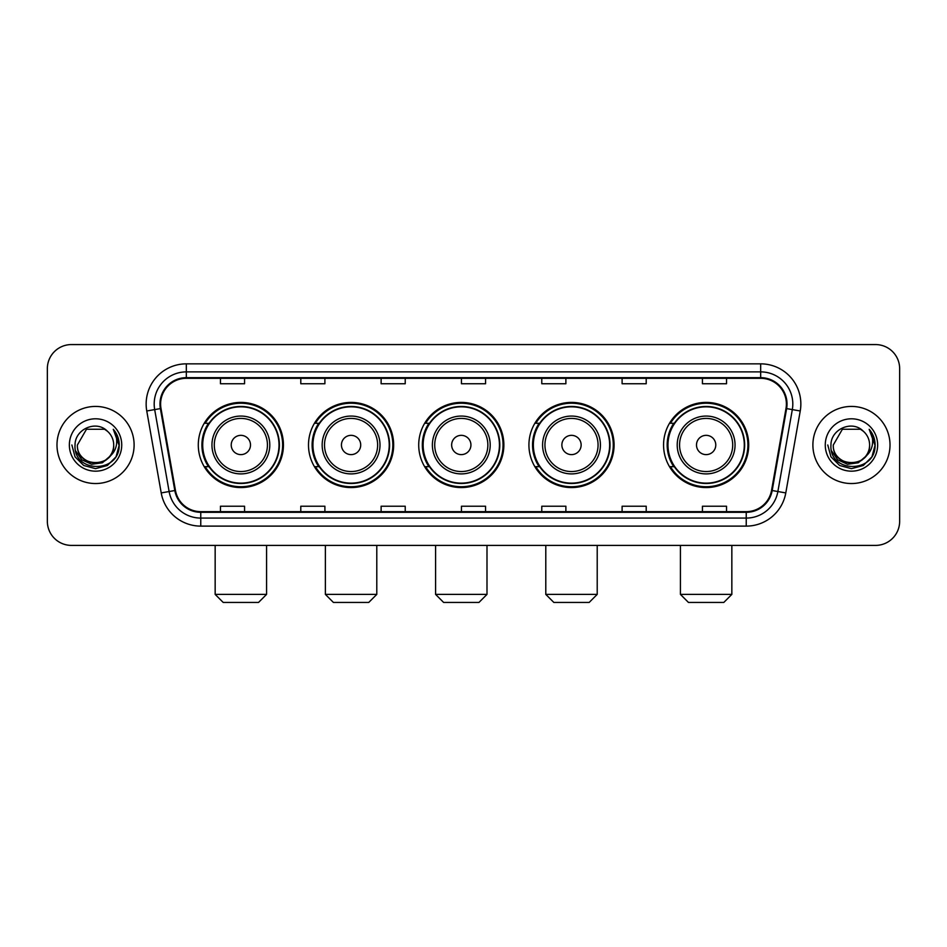 <?xml version="1.0" encoding="UTF-8"?>
<svg xmlns="http://www.w3.org/2000/svg" width="947" height="947" viewBox="0 0 947 947"><rect width="100%" height="100%" fill="white"/><g stroke="black" fill="none" stroke-linecap="round" stroke-linejoin="round"><path stroke-width="1.42" d="M663.563 444.983A42.579 42.579 0 0 0 706.131 487.563A42.579 42.579 0 0 0 748.71 444.983A42.579 42.579 0 0 0 706.131 402.404A42.579 42.579 0 0 0 663.563 444.983M528.923 444.983A42.579 42.579 0 0 0 571.503 487.563A42.579 42.579 0 0 0 614.082 444.983A42.579 42.579 0 0 0 571.503 402.404A42.579 42.579 0 0 0 528.923 444.983M418.716 444.983A42.579 42.579 0 0 0 461.296 487.563A42.579 42.579 0 0 0 503.863 444.983A42.579 42.579 0 0 0 461.296 402.404A42.579 42.579 0 0 0 418.716 444.983M308.497 444.983A42.579 42.579 0 0 0 351.077 487.563A42.579 42.579 0 0 0 393.656 444.983A42.579 42.579 0 0 0 351.077 402.404A42.579 42.579 0 0 0 308.497 444.983M198.29 444.983A42.579 42.579 0 0 0 240.869 487.563A42.579 42.579 0 0 0 283.437 444.983A42.579 42.579 0 0 0 240.869 402.404A42.579 42.579 0 0 0 198.29 444.983M208.506 466.67A38.957 38.957 0 0 1 208.506 423.297M318.713 466.67A38.957 38.957 0 0 1 318.713 423.297M428.92 466.67A38.957 38.957 0 0 1 428.92 423.297M539.139 466.67A38.957 38.957 0 0 1 539.139 423.297M673.767 466.67A38.957 38.957 0 0 1 673.767 423.297M47.35 368.667L47.35 521.3A24.101 24.101 0 0 0 71.451 545.401L875.549 545.401A24.101 24.101 0 0 0 899.65 521.3L899.65 368.667A24.101 24.101 0 0 0 875.549 344.566L71.451 344.566A24.101 24.101 0 0 0 47.35 368.667L47.35 521.3M56.986 444.983A38.555 38.555 0 0 0 95.552 483.538A38.555 38.555 0 0 0 134.107 444.983A38.555 38.555 0 0 0 95.552 406.429A38.555 38.555 0 0 0 56.986 444.983A38.555 38.555 0 0 0 95.552 483.538A38.555 38.555 0 0 0 134.107 444.983A38.555 38.555 0 0 0 95.552 406.429A38.555 38.555 0 0 0 56.986 444.983M812.893 444.983A38.555 38.555 0 0 0 851.448 483.538A38.555 38.555 0 0 0 890.014 444.983A38.555 38.555 0 0 0 851.448 406.429A38.555 38.555 0 0 0 812.893 444.983A38.555 38.555 0 0 0 851.448 483.538A38.555 38.555 0 0 0 890.014 444.983A38.555 38.555 0 0 0 851.448 406.429A38.555 38.555 0 0 0 812.893 444.983M160.611 404.014A25.711 25.711 0 0 1 186.322 378.315L760.678 378.315A25.711 25.711 0 0 1 785.998 408.477L771.545 490.416A25.711 25.711 0 0 1 746.236 511.652L200.764 511.652A25.711 25.711 0 0 1 175.455 490.416L161.002 408.477A25.711 25.711 0 0 1 160.611 404.014M159.972 404.014A26.35 26.35 0 0 0 160.374 408.595L174.816 490.522A26.35 26.35 0 0 0 200.764 512.303L746.236 512.303A26.35 26.35 0 0 0 772.184 490.522L786.626 408.595A26.35 26.35 0 0 0 760.678 377.664L186.322 377.664A26.35 26.35 0 0 0 159.972 404.014M146.761 410.986A40.165 40.165 0 0 1 186.322 363.849L760.678 363.849A40.165 40.165 0 0 1 800.239 410.986L785.785 492.925A40.165 40.165 0 0 1 746.236 526.118L200.764 526.118A40.165 40.165 0 0 1 161.215 492.925L146.761 410.986L154.681 409.589A32.127 32.127 0 0 1 186.322 371.887L760.678 371.887A32.127 32.127 0 0 1 792.319 409.589L777.878 491.529A32.127 32.127 0 0 1 746.236 518.08L200.764 518.08A32.127 32.127 0 0 1 169.122 491.529L154.681 409.589A32.127 32.127 0 0 1 154.183 404.014M875.549 344.566L71.451 344.566M71.451 545.401L875.549 545.401M899.65 521.3L899.65 368.667M772.184 490.522L777.878 491.529L792.319 409.589L800.239 410.986M461.449 378.315L461.449 383.748L485.551 383.748L485.551 378.315M381.12 378.315L381.12 383.748L405.221 383.748L405.221 378.315M300.791 378.315L300.791 383.748L324.892 383.748L324.892 378.315M220.462 378.315L220.462 383.748L244.563 383.748L244.563 378.315M541.779 378.315L541.779 383.748L565.88 383.748L565.88 378.315M622.108 378.315L622.108 383.748L646.209 383.748L646.209 378.315M702.437 378.315L702.437 383.748L726.538 383.748L726.538 378.315M485.551 511.652L485.551 506.219L461.449 506.219L461.449 511.652M405.221 511.652L405.221 506.219L381.12 506.219L381.12 511.652M324.892 511.652L324.892 506.219L300.791 506.219L300.791 511.652M244.563 511.652L244.563 506.219L220.462 506.219L220.462 511.652M565.88 511.652L565.88 506.219L541.779 506.219L541.779 511.652M646.209 511.652L646.209 506.219L622.108 506.219L622.108 511.652M726.538 511.652L726.538 506.219L702.437 506.219L702.437 511.652M109.461 456.643C99.826 469.676 76.447 461.343 77.394 444.983C76.281 468.398 114.812 468.398 113.699 444.983C114.812 468.398 76.281 468.398 77.394 444.983L86.473 429.263L104.62 429.263L107.437 431.264C96.298 419.592 74.849 429.204 75.05 444.983C73.014 473.015 118.446 473.737 119.18 446.345L119.227 444.983C119.156 439.029 117.179 433.797 113.285 429.299C116.244 434.152 117.286 439.384 116.41 444.983C115.558 449.742 113.249 453.637 109.461 456.643A18.159 18.159 0 0 0 113.699 444.983C114.812 468.398 76.281 468.398 77.394 444.983L86.473 429.263M113.699 444.983A18.159 18.159 0 0 0 107.437 431.264M110.621 455.673L102.418 462.763L91.681 464.267L81.797 459.792L75.618 450.867M69.356 444.983A26.185 26.185 0 0 0 95.552 471.168A26.185 26.185 0 0 0 121.737 444.983A26.185 26.185 0 0 0 95.552 418.799A26.185 26.185 0 0 0 69.356 444.983M113.285 429.299L119.215 445.67L118.115 437.81L119.215 445.67L118.115 437.81L119.215 445.67L113.462 429.5L119.215 445.67L113.462 429.5L119.227 444.983L116.055 456.821L107.39 465.486L95.552 468.658L83.715 465.486L75.038 456.821L71.877 444.983M113.462 429.5L119.215 445.682M258.543 602.434L223.196 602.434L215.158 594.396L266.569 594.396L258.543 602.434M250.505 444.983A9.636 9.636 0 0 0 240.869 435.348A9.636 9.636 0 0 0 231.222 444.983A9.636 9.636 0 0 0 240.869 454.619A9.636 9.636 0 0 0 250.505 444.983M269.788 444.983A28.919 28.919 0 0 0 240.869 416.064A28.919 28.919 0 0 0 211.95 444.983A28.919 28.919 0 0 0 240.869 473.902A28.919 28.919 0 0 0 269.788 444.983A28.919 28.919 0 0 1 240.869 473.902A28.919 28.919 0 0 1 211.95 444.983M279.022 444.983A38.152 38.152 0 0 0 240.869 406.831A38.152 38.152 0 0 0 202.705 444.983A38.152 38.152 0 0 0 240.869 483.136A38.152 38.152 0 0 0 279.022 444.983M282.632 444.983A41.775 41.775 0 0 1 205.168 466.67L209.038 466.67A38.519 38.519 0 0 0 266.344 473.867A38.519 38.519 0 0 0 266.344 416.1A38.519 38.519 0 0 0 209.038 423.297L205.168 423.297A41.775 41.775 0 0 1 282.632 444.983M368.75 602.434L333.403 602.434L325.377 594.396L376.788 594.396L368.75 602.434M360.712 444.983A9.636 9.636 0 0 0 351.077 435.348A9.636 9.636 0 0 0 341.441 444.983A9.636 9.636 0 0 0 351.077 454.619A9.636 9.636 0 0 0 360.712 444.983M379.996 444.983A28.919 28.919 0 0 0 351.077 416.064A28.919 28.919 0 0 0 322.158 444.983A28.919 28.919 0 0 0 351.077 473.902A28.919 28.919 0 0 0 379.996 444.983A28.919 28.919 0 0 1 351.077 473.902A28.919 28.919 0 0 1 322.158 444.983M389.229 444.983A38.152 38.152 0 0 0 351.077 406.831A38.152 38.152 0 0 0 312.924 444.983A38.152 38.152 0 0 0 351.077 483.136A38.152 38.152 0 0 0 389.229 444.983M392.851 444.983A41.775 41.775 0 0 1 315.375 466.67L319.246 466.67A38.519 38.519 0 0 0 376.563 473.867A38.519 38.519 0 0 0 376.563 416.1A38.519 38.519 0 0 0 319.246 423.297L315.375 423.297A41.775 41.775 0 0 1 392.851 444.983M478.957 602.434L443.622 602.434L435.584 594.396L486.995 594.396L478.957 602.434M470.931 444.983A9.636 9.636 0 0 0 461.296 435.348A9.636 9.636 0 0 0 451.648 444.983A9.636 9.636 0 0 0 461.296 454.619A9.636 9.636 0 0 0 470.931 444.983M490.203 444.983A28.919 28.919 0 0 0 461.296 416.064A28.919 28.919 0 0 0 432.377 444.983A28.919 28.919 0 0 0 461.296 473.902A28.919 28.919 0 0 0 490.203 444.983A28.919 28.919 0 0 1 461.296 473.902A28.919 28.919 0 0 1 432.377 444.983M499.448 444.983A38.152 38.152 0 0 0 461.296 406.831A38.152 38.152 0 0 0 423.131 444.983A38.152 38.152 0 0 0 461.296 483.136A38.152 38.152 0 0 0 499.448 444.983M503.058 444.983A41.775 41.775 0 0 1 425.594 466.67L429.465 466.67A38.519 38.519 0 0 0 486.77 473.867A38.519 38.519 0 0 0 486.77 416.1A38.519 38.519 0 0 0 429.465 423.297L425.594 423.297A41.775 41.775 0 0 1 503.058 444.983M589.176 602.434L553.829 602.434L545.792 594.396L597.214 594.396L589.176 602.434M581.138 444.983A9.636 9.636 0 0 0 571.503 435.348A9.636 9.636 0 0 0 561.867 444.983A9.636 9.636 0 0 0 571.503 454.619A9.636 9.636 0 0 0 581.138 444.983M600.422 444.983A28.919 28.919 0 0 0 571.503 416.064A28.919 28.919 0 0 0 542.584 444.983A28.919 28.919 0 0 0 571.503 473.902A28.919 28.919 0 0 0 600.422 444.983A28.919 28.919 0 0 1 571.503 473.902A28.919 28.919 0 0 1 542.584 444.983M609.655 444.983A38.152 38.152 0 0 0 571.503 406.831A38.152 38.152 0 0 0 533.35 444.983A38.152 38.152 0 0 0 571.503 483.136A38.152 38.152 0 0 0 609.655 444.983M613.277 444.983A41.775 41.775 0 0 1 535.801 466.67L539.672 466.67A38.519 38.519 0 0 0 596.989 473.867A38.519 38.519 0 0 0 596.989 416.1A38.519 38.519 0 0 0 539.672 423.297L535.801 423.297A41.775 41.775 0 0 1 613.277 444.983M723.804 602.434L688.457 602.434L680.431 594.396L731.842 594.396L723.804 602.434M715.778 444.983A9.636 9.636 0 0 0 706.131 435.348A9.636 9.636 0 0 0 696.495 444.983A9.636 9.636 0 0 0 706.131 454.619A9.636 9.636 0 0 0 715.778 444.983M735.05 444.983A28.919 28.919 0 0 0 706.131 416.064A28.919 28.919 0 0 0 677.212 444.983A28.919 28.919 0 0 0 706.131 473.902A28.919 28.919 0 0 0 735.05 444.983A28.919 28.919 0 0 1 706.131 473.902A28.919 28.919 0 0 1 677.212 444.983M744.295 444.983A38.152 38.152 0 0 0 706.131 406.831A38.152 38.152 0 0 0 667.978 444.983A38.152 38.152 0 0 0 706.131 483.136A38.152 38.152 0 0 0 744.295 444.983M747.905 444.983A41.775 41.775 0 0 1 670.44 466.67L674.311 466.67A38.519 38.519 0 0 0 731.617 473.867A38.519 38.519 0 0 0 731.617 416.1A38.519 38.519 0 0 0 674.311 423.297L670.44 423.297A41.775 41.775 0 0 1 747.905 444.983M869.606 444.983C870.719 468.398 832.188 468.398 833.301 444.983L842.38 429.263L860.527 429.263L863.344 431.264C852.205 419.592 830.756 429.204 830.957 444.983C828.909 473.015 874.353 473.737 875.087 446.345L875.123 444.983C875.064 439.029 873.075 433.797 869.18 429.299C872.151 434.152 873.193 439.384 872.317 444.983C871.465 449.742 869.145 453.637 865.369 456.643A18.159 18.159 0 0 0 869.606 444.983C870.719 468.398 832.188 468.398 833.301 444.983C832.188 468.398 870.719 468.398 869.606 444.983A18.159 18.159 0 0 0 863.344 431.264M865.369 456.643C855.721 469.676 832.354 461.343 833.301 444.983M866.517 455.673L858.325 462.763L847.577 464.267L837.693 459.792L831.525 450.867M825.263 444.983A26.185 26.185 0 0 0 851.448 471.168A26.185 26.185 0 0 0 877.644 444.983A26.185 26.185 0 0 0 851.448 418.799A26.185 26.185 0 0 0 825.263 444.983M869.18 429.299L875.123 445.67L874.01 437.81L875.123 445.67L874.01 437.81L875.123 445.67L869.358 429.5L875.123 445.67L869.358 429.5L875.123 444.983L871.962 456.821L863.285 465.486L851.448 468.658L839.61 465.486L830.945 456.821L827.773 444.983M869.358 429.5L875.123 445.682M760.678 363.849L760.678 377.664M154.681 409.589L160.374 408.595M200.764 526.118L200.764 512.303M746.236 512.303L746.236 526.118M161.215 492.925L174.816 490.522M786.626 408.595L792.319 409.589M186.322 363.849L186.322 377.664M777.878 491.529L785.785 492.925M267.433 444.983A26.563 26.563 0 0 0 240.869 418.42A26.563 26.563 0 0 0 214.294 444.983A26.563 26.563 0 0 0 240.869 471.547A26.563 26.563 0 0 0 267.433 444.983M377.64 444.983A26.563 26.563 0 0 0 351.077 418.42A26.563 26.563 0 0 0 324.513 444.983A26.563 26.563 0 0 0 351.077 471.547A26.563 26.563 0 0 0 377.64 444.983M487.859 444.983A26.563 26.563 0 0 0 461.296 418.42A26.563 26.563 0 0 0 434.72 444.983A26.563 26.563 0 0 0 461.296 471.547A26.563 26.563 0 0 0 487.859 444.983M598.066 444.983A26.563 26.563 0 0 0 571.503 418.42A26.563 26.563 0 0 0 544.939 444.983A26.563 26.563 0 0 0 571.503 471.547A26.563 26.563 0 0 0 598.066 444.983M732.706 444.983A26.563 26.563 0 0 0 706.131 418.42A26.563 26.563 0 0 0 679.567 444.983A26.563 26.563 0 0 0 706.131 471.547A26.563 26.563 0 0 0 732.706 444.983M266.569 545.401L266.569 594.396M215.158 545.401L215.158 594.396M376.788 545.401L376.788 594.396M325.377 545.401L325.377 594.396M486.995 545.401L486.995 594.396M435.584 545.401L435.584 594.396M597.214 545.401L597.214 594.396M545.792 545.401L545.792 594.396M731.842 545.401L731.842 594.396M680.431 545.401L680.431 594.396"/></g></svg>
